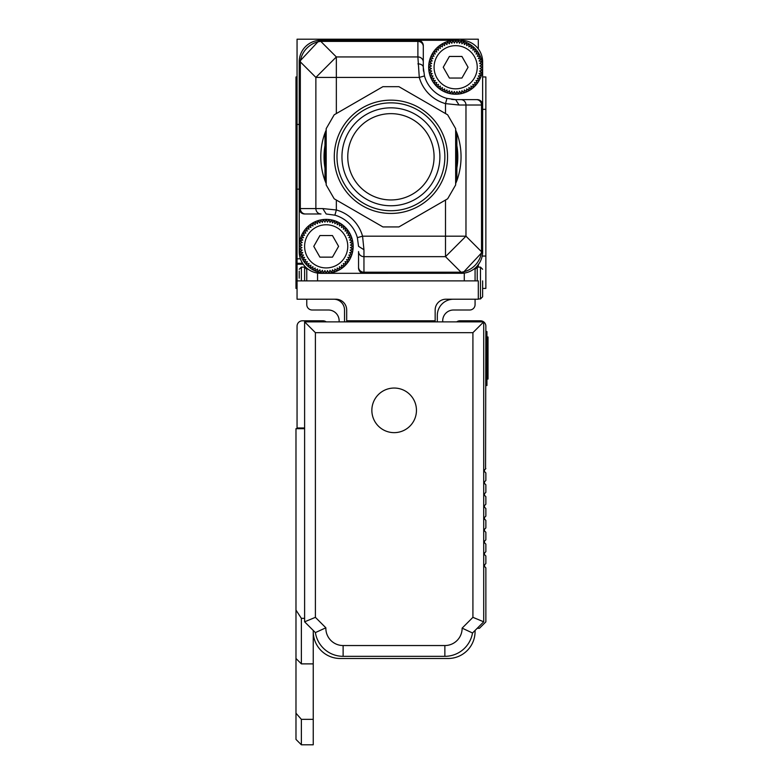 <?xml version="1.0" encoding="UTF-8"?>
<svg xmlns="http://www.w3.org/2000/svg" width="784" height="784" viewBox="0 0 784 784"><rect width="100%" height="100%" fill="white"/><g stroke="black" fill="none" stroke-linecap="round" stroke-linejoin="round"><path stroke-width="1.18" d="M437.315 321.871L437.315 315.393A16.18 16.18 0 0 1 453.495 299.214L445.949 299.214A10.79 10.79 0 0 0 435.159 310.003A10.79 10.79 0 0 1 436.6 304.613M344.529 321.871L344.529 310.003A10.79 10.79 0 0 0 333.739 299.214L297.058 299.214L297.058 280.878L478.309 280.878L478.309 299.214L475.075 299.214L475.075 304.613A5.39 5.39 0 0 1 469.685 310.003L453.495 310.003A10.79 10.79 0 0 0 442.705 320.793L442.705 321.871M475.075 299.214L453.495 299.214M478.309 267.119L478.309 264.208M297.058 280.878L297.058 39.2L478.309 39.2L478.309 48.912M303.173 264.208L297.058 264.208L297.058 263.297L302.565 263.297M339.139 321.871L339.139 320.793A10.79 10.79 0 0 0 328.349 310.003L312.159 310.003A5.39 5.39 0 0 1 306.769 304.613L306.769 299.214M299.214 61.858L319.343 40.327A21.58 4.253 86.2 0 1 320.793 41.385L320.793 40.278L319.343 40.327A21.58 21.58 0 0 0 299.214 61.858L300.321 61.858A21.58 19.522 -45 0 1 320.793 41.385L336.346 56.938L417.892 56.938L419.283 77.41L315.874 77.41L300.321 61.858L300.321 208.583L299.214 208.583A5.39 5.39 0 0 0 304.613 213.983L320.989 213.983A5.39 5.116 -90 0 1 315.874 208.583L315.874 77.41L336.346 56.938L336.346 113.562L382.915 86.671L334.19 114.807L326.183 128.664L326.183 184.936L334.19 198.793L382.915 226.929L398.919 226.929L445.498 200.038L445.498 236.19L362.561 236.19L357.357 237.64L358.553 246.352L363.952 249.733L363.952 256.662L445.498 256.662L445.498 236.19L465.97 236.19L465.97 105.017L481.523 105.017L481.523 251.742A21.58 19.522 135 0 1 461.051 272.215L445.498 256.662L465.97 236.19L481.523 251.742L482.63 251.742L462.491 273.273L326.183 273.322L324.919 270.588L323.371 273.175L322.391 270.323L320.578 272.734L319.901 269.794L317.853 271.999L317.491 269.01L315.217 270.99L315.168 267.981L312.698 269.706L312.963 266.707L310.337 268.167L310.915 265.217L308.141 266.393L309.023 263.512L306.142 264.394L307.318 261.621L304.368 262.199L305.829 259.573L302.83 259.837L304.555 257.368L301.546 257.319L303.526 255.045L300.537 254.682L302.742 252.634L299.802 251.958L302.212 250.145L299.361 249.165L301.948 247.617L299.214 246.352L299.214 251.742L299.214 61.858A21.58 21.58 0 0 1 320.793 40.278L455.651 40.278A26.97 26.97 0 0 0 428.681 67.248A26.97 26.97 0 0 0 455.651 94.227A26.97 26.97 0 0 0 482.63 67.248L482.63 61.858A21.58 21.58 0 0 0 461.051 40.278M482.63 288.424L485.864 288.424L485.864 109.329L482.63 109.329M297.058 76.959L295.98 76.959L295.98 288.424L297.058 288.424M345.244 304.613A10.79 10.79 0 0 1 346.685 310.003A10.79 10.79 0 0 0 335.895 299.214L333.739 299.214M346.685 310.003L346.685 320.793L435.159 320.793L435.159 310.003M455.651 40.278A26.97 26.97 0 0 1 482.63 67.248L479.896 65.983L482.483 64.435L479.632 63.455L482.042 61.642L479.102 60.966L481.307 58.918L478.318 58.555L480.298 56.281L477.28 56.232L479.014 53.763L476.015 54.027L477.476 51.401L474.516 51.979L475.702 49.206L472.821 50.088L473.703 47.207L470.929 48.383L471.507 45.433L468.881 46.893L469.146 43.894L466.676 45.619L466.627 42.61L464.353 44.59L463.991 41.601L461.943 43.806L461.266 40.866L459.453 43.277L458.473 40.425L456.925 43.012L455.651 40.278L454.387 43.012L452.838 40.425L451.858 43.277L450.045 40.866L449.369 43.806L447.321 41.601L446.958 44.59L444.685 42.61L444.636 45.619L442.166 43.894L442.431 46.893L439.804 45.433L440.383 48.383L437.609 47.207L438.491 50.088L435.61 49.206L436.786 51.979L433.836 51.401L435.296 54.027L432.298 53.763L434.022 56.232L431.014 56.281L432.993 58.555L430.004 58.918L432.209 60.966L429.269 61.642L431.68 63.455L428.828 64.435L431.416 65.983L428.681 67.248L431.416 68.522L428.828 70.07L431.68 71.05L429.269 72.863L432.209 73.529L430.004 75.587L432.993 75.95L431.014 78.224L434.022 78.273L432.298 80.742L435.296 80.468L433.836 83.104L436.786 82.526L435.61 85.299L438.491 84.417L437.609 87.298L440.383 86.113L439.804 89.072L442.431 87.612L442.166 90.611L444.636 88.876L444.685 91.895L446.958 89.915L447.321 92.904L449.369 90.699L450.045 93.639L451.858 91.228L452.838 94.08L454.387 91.493L455.651 94.227L456.925 91.493L458.473 94.08L459.453 91.228L461.266 93.639L461.943 90.699L463.991 92.904L464.353 89.915L466.627 91.895L466.676 88.876L469.146 90.611L468.881 87.612L471.507 89.072L470.929 86.113L473.703 87.298L472.821 84.417L475.702 85.299L474.516 82.526L477.476 83.104L476.015 80.468L479.014 80.742L477.28 78.273L480.298 78.224L478.318 75.95L481.307 75.587L479.102 73.529L482.042 72.863L479.632 71.05L482.483 70.07L479.896 68.522L482.63 67.248L482.63 105.017A5.39 5.39 0 0 0 477.231 99.617L455.651 99.617L477.231 99.617M462.491 273.273A21.58 4.253 -93.8 0 1 461.051 272.215L461.051 273.322A21.58 21.58 0 0 0 482.63 251.742L482.63 97.461M464.285 280.878L464.285 273.077M346.685 321.871L346.685 320.793M435.159 320.793L435.159 321.871M475.075 280.878L475.075 268.138M304.613 213.983L305.437 213.983A5.39 5.116 -90 0 1 300.321 208.583L322.802 208.583L336.346 209.975L334.895 215.179L326.183 213.983L322.802 208.583M320.989 213.983L305.437 213.983M306.769 268.138L306.769 280.878M299.214 271.166L299.214 278.173M477.231 280.878L477.231 267.119L480.474 267.119L480.474 298.949L482.63 296.783L482.63 280.878M482.63 287.885L482.63 294.902M326.183 273.322L320.793 273.322L326.183 273.322A26.97 26.97 0 0 0 353.163 246.352A26.97 26.97 0 0 0 326.183 219.373A26.97 26.97 0 0 0 299.214 246.352A26.97 26.97 0 0 0 326.183 273.322L327.457 270.588L329.006 273.175L329.986 270.323L331.799 272.734L332.475 269.794L334.523 271.999L334.886 269.01L337.159 270.99L337.208 267.981L339.678 269.706L339.413 266.707L342.04 268.167L341.461 265.217L344.235 266.393L343.353 263.512L346.234 264.394L345.048 261.621L348.008 262.199L346.548 259.573L349.546 259.837L347.812 257.368L350.83 257.319L348.851 255.045L351.84 254.682L349.635 252.634L352.575 251.958L350.164 250.145L353.016 249.165L350.428 247.617L353.163 246.352L350.428 245.078L353.016 243.53L350.164 242.55L352.575 240.737L349.635 240.071L351.84 238.013L348.851 237.65L350.83 235.376L347.812 235.327L349.546 232.858L346.548 233.132L348.008 230.496L345.048 231.074L346.234 228.301L343.353 229.183L344.235 226.302L341.461 227.487L342.04 224.528L339.413 225.988L339.678 222.989L337.208 224.724L337.159 221.705L334.886 223.685L334.523 220.696L332.475 222.901L331.799 219.961L329.986 222.372L329.006 219.52L327.457 222.107L326.183 219.373L324.919 222.107L323.371 219.52L322.391 222.372L320.578 219.961L319.901 222.901L317.853 220.696L317.491 223.685L315.217 221.705L315.168 224.724L312.698 222.989L312.963 225.988L310.337 224.528L310.915 227.487L308.141 226.302L309.023 229.183L306.142 228.301L307.318 231.074L304.368 230.496L305.829 233.132L302.83 232.858L304.555 235.327L301.546 235.376L303.526 237.65L300.537 238.013L302.742 240.071L299.802 240.737L302.212 242.55L299.361 243.53L301.948 245.078L299.214 246.352M358.553 267.922L358.553 251.546A5.39 5.116 180 0 0 363.952 256.662L363.952 273.322A5.39 5.39 0 0 1 358.553 267.922L358.553 267.099A5.39 5.116 -0 0 0 363.952 272.215L461.051 272.215M358.553 251.546L358.553 267.099M320.793 41.385L417.892 41.385L417.892 40.278A5.39 5.39 0 0 1 423.291 45.678L423.291 67.248A32.369 32.369 0 0 0 423.536 71.275M423.291 45.678L423.291 67.248L424.477 75.96A32.369 32.369 0 0 0 446.949 98.421L455.651 99.617A32.369 32.369 0 0 1 451.633 99.372M417.892 63.867A5.39 3.391 0 0 1 423.291 67.248M398.919 226.929L447.654 198.793L455.651 184.936L455.651 128.664L447.654 114.807L398.919 86.671L445.498 113.562L445.498 103.625A37.759 37.759 0 0 1 419.283 77.41L424.477 75.96M455.651 99.617L459.042 105.017L445.498 103.625L446.949 98.421M398.919 86.671L382.915 86.671L398.919 86.671M324.978 180.663L324.978 132.937A70.129 70.129 0 0 0 324.978 180.663L326.183 183.574M326.183 139.944L326.183 173.656A66.895 66.895 0 0 1 326.183 139.944M342.549 127.331A56.644 56.644 0 0 1 420.391 108.427A56.644 56.644 0 0 1 439.295 186.269A56.644 56.644 0 0 1 361.453 205.173A56.644 56.644 0 0 1 342.549 127.331M456.866 132.937L456.866 180.663A70.129 70.129 0 0 0 456.866 132.937L455.651 130.026M455.651 173.656L455.651 139.944A66.895 66.895 0 0 1 455.651 173.656M445.312 48.314A21.58 21.58 0 0 1 474.594 56.909A21.58 21.58 0 0 1 466 86.191A21.58 21.58 0 0 1 436.717 77.596A21.58 21.58 0 0 1 445.312 48.314M315.844 227.409A21.58 21.58 0 0 1 345.127 236.004A21.58 21.58 0 0 1 336.532 265.286A21.58 21.58 0 0 1 307.25 256.691A21.58 21.58 0 0 1 315.844 227.409M392.039 113.66A43.159 43.159 0 0 0 347.782 155.683A43.159 43.159 0 0 0 389.805 199.94A43.159 43.159 0 0 0 434.062 157.917A43.159 43.159 0 0 0 392.039 113.66M338.59 246.352L332.465 257.142L319.911 257.142L313.776 246.352L319.911 235.563L332.465 235.563L338.59 246.352M468.058 67.248L461.933 78.037L449.379 78.037L443.244 67.248L449.379 56.458L461.933 56.458L468.058 67.248M433.327 132.32A48.961 48.961 0 0 0 366.442 114.395A48.961 48.961 0 0 0 348.517 181.28A48.961 48.961 0 0 0 415.402 199.205A48.961 48.961 0 0 0 433.327 132.32M344.205 183.77A53.949 53.949 0 0 0 417.892 203.517A53.949 53.949 0 0 0 437.639 129.83A53.949 53.949 0 0 0 363.952 110.083A53.949 53.949 0 0 0 344.205 183.77M382.915 226.929L336.346 200.038L336.346 209.975A37.759 37.759 0 0 1 362.561 236.19L363.952 249.733M456.866 180.663L455.651 183.574M357.357 237.64A32.369 32.369 0 0 0 334.895 215.179M324.978 132.937L326.183 130.026M317.559 280.878L317.559 273.077M299.214 251.742A21.58 21.58 0 0 0 320.793 273.322M482.63 76.959L485.864 76.959L485.864 109.329M297.058 189.169L299.214 189.169M297.058 124.431L299.214 124.431M456.739 321.871A5.39 5.39 0 0 1 459.973 320.793L480.474 320.793A5.39 5.39 0 0 1 485.864 326.183L485.551 468.91M484.747 469.714L484.473 469.998A1.078 1.078 0 0 0 484.473 471.527L484.473 469.998L485.864 468.607M485.864 472.919L484.473 471.527L484.473 469.998L484.473 471.527L485.864 472.919L485.864 480.474L483.708 482.63L485.864 484.786L485.864 492.342L483.708 494.498L485.864 496.654L485.864 504.21L483.708 506.366L485.864 508.522L485.864 516.078L483.708 518.234L485.864 520.39L485.864 527.946L483.708 530.102L485.864 532.258L485.864 539.813L483.708 541.969L485.864 544.125L485.864 551.681L483.708 553.837L485.864 555.993L485.864 563.549L484.473 564.941A1.078 1.078 0 0 0 484.473 566.469L485.864 567.861L485.864 621.869L479.455 628.278L477.231 628.278M326.183 321.871A5.39 5.39 0 0 0 322.949 320.793L302.448 320.793A5.39 5.39 0 0 0 297.058 326.183L297.058 427.986L304.613 427.986M484.473 483.395L484.473 481.866M484.473 495.263L484.473 493.734M484.473 507.13L484.473 505.602M484.473 517.469L484.473 518.998M484.473 471.527L484.473 469.998M485.864 385.522L486.942 385.522L486.942 336.973L488.02 336.973L488.02 338.384L488.02 336.973M485.864 331.583L486.942 331.583L486.942 336.973L485.864 336.973M484.747 566.744L484.473 564.941L484.473 566.469L484.473 564.941L485.864 563.549M297.058 427.986L297.058 428.681M313.237 719.34L313.237 744.8L301.37 744.8L301.37 719.34L313.237 719.34L313.237 631.512A26.97 26.97 0 0 0 340.217 658.491L448.105 658.491A26.97 26.97 0 0 0 475.075 631.512L475.075 630.434M484.473 553.073L484.473 554.602M484.473 541.205L484.473 542.734M484.473 529.337L484.473 530.866M484.473 564.941L484.473 566.469M304.613 618.341L301.37 618.341L295.98 610.079L295.98 428.681L304.613 428.681M313.237 663.881L301.37 663.881L301.37 618.341M301.37 719.34L295.98 713.215L295.98 610.079M313.237 630.434L313.237 631.512M486.942 379.054L488.02 379.054L488.02 338.384L486.942 338.384M483.708 621.81L472.517 632.992L462.129 628.131L472.919 617.341L483.708 621.81L483.708 321.871L304.613 321.871L304.613 621.81L315.393 632.59A28.048 28.048 0 0 0 343.118 656.326L444.861 656.326A28.048 28.048 0 0 0 472.517 632.992A28.048 28.048 0 0 1 444.861 656.326L444.861 645.546A17.258 17.258 0 0 0 462.129 628.131M301.37 744.8L295.98 739.41L295.98 713.215M304.613 621.81L315.393 617.341L315.393 332.661L472.919 332.661L483.708 321.871M315.393 332.661L304.613 321.871M472.919 332.661L472.919 617.341L475.075 618.233M325.86 627.798A17.258 17.258 0 0 0 343.118 645.546L343.118 656.326A28.048 28.048 0 0 1 315.393 632.59L325.86 627.798L315.393 617.341L313.237 618.233M374.585 399.654A22.305 22.305 0 0 0 383.464 429.916A22.305 22.305 0 0 0 413.727 421.037A22.305 22.305 0 0 0 404.848 390.775A22.305 22.305 0 0 0 374.585 399.654M297.058 258.808L300.409 258.808M485.864 256.054L482.189 256.054M295.98 256.054L297.058 256.054M295.98 109.329L297.058 109.329M476.407 99.617A5.39 5.116 90 0 1 481.523 105.017L482.63 105.017M423.291 62.054A5.39 5.116 0 0 0 417.892 56.938L417.892 41.385A5.39 5.116 0 0 1 423.291 46.501M301.37 280.878L301.37 267.119L304.613 267.119L304.613 280.878M459.042 105.017L465.97 105.017A5.39 5.116 -90 0 0 460.855 99.617M485.864 380.132L486.942 380.132M486.942 376.144L488.02 376.144M343.118 645.546L444.861 645.546M320.793 40.278A21.58 21.58 0 0 0 319.343 40.327M304.613 267.119L306.769 269.275M301.37 267.119L299.214 269.275M477.231 267.119L475.075 269.275M480.474 298.949L478.309 298.949M480.474 267.119L482.63 269.275M295.98 658.491L301.37 663.881"/></g></svg>
